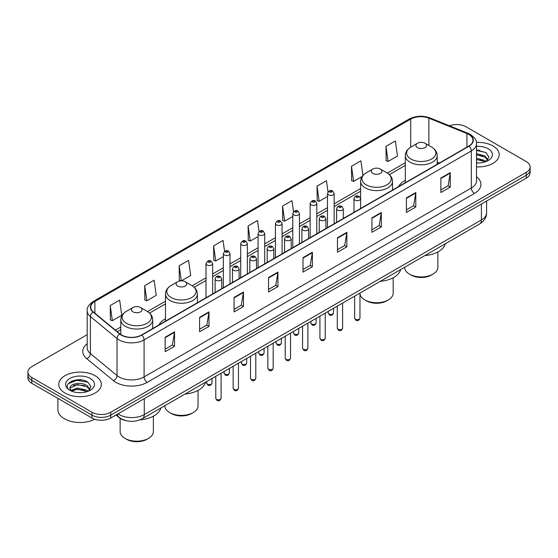 <?xml version="1.0" encoding="UTF-8"?>
<svg xmlns="http://www.w3.org/2000/svg" width="558" height="558" viewBox="0 0 558 558"><rect width="100%" height="100%" fill="white"/><g stroke="black" fill="none" stroke-linecap="round" stroke-linejoin="round"><path stroke-width="0.84" d="M165.482 318.792A23.485 13.559 0 0 0 158.87 324.979M405.296 180.339A23.485 13.559 0 0 0 398.684 186.525M125.634 420.537A13.294 7.673 180 0 1 119.293 417.726L115.987 415.006M81.817 379.991A17.723 10.232 0 0 0 71.445 381.226M479.727 150.255A17.723 10.232 0 0 0 476.504 150.242M87.194 334.667L31.792 366.655A13.294 7.673 0 0 0 27.9 372.081L27.9 377.871A13.294 7.673 0 0 0 31.792 383.297L91.951 418.026A13.294 7.673 0 0 0 110.749 418.026L526.208 178.169A13.294 7.673 0 0 0 530.1 172.743L530.1 169.848A13.294 7.673 0 0 1 526.208 175.275A13.294 7.673 0 0 0 530.1 169.848L530.1 166.954A13.294 7.673 0 0 0 526.208 161.527L466.049 126.792A13.294 7.673 0 0 0 449.406 125.787M27.9 372.081A13.294 7.673 0 0 0 31.792 377.508L91.951 412.243A13.294 7.673 0 0 0 110.749 412.243L110.749 415.131L526.208 175.275L110.749 415.131A13.294 7.673 0 0 1 91.951 415.131A13.294 7.673 0 0 0 110.749 415.131L110.749 418.026M31.792 377.508L31.792 380.403L91.951 415.131L31.792 380.403A13.294 7.673 0 0 1 27.9 374.976A13.294 7.673 0 0 0 31.792 380.403L31.792 383.297M492.993 145.966A21.267 12.276 0 0 0 476.406 142.402A21.267 12.276 0 0 1 492.993 145.966A21.267 12.276 0 0 1 499.222 154.65A21.267 12.276 0 0 0 492.993 145.966M95.083 375.701A21.267 12.276 0 0 0 71.905 373.037A21.267 12.276 0 0 0 58.778 384.385A21.267 12.276 0 0 0 65.007 393.062A21.267 12.276 0 0 0 88.185 395.727A21.267 12.276 0 0 0 101.312 384.385A21.267 12.276 0 0 0 95.083 375.701A21.267 12.276 0 0 0 71.905 373.037A21.267 12.276 0 0 0 58.778 384.385A21.267 12.276 0 0 0 65.007 393.062A21.267 12.276 0 0 0 88.185 395.727A21.267 12.276 0 0 0 101.312 384.385A21.267 12.276 0 0 0 95.083 375.701M468.804 134.464A14.18 8.189 180 0 1 472.961 140.253A14.18 8.189 180 0 1 468.804 146.043L141.579 334.96A14.18 8.189 180 0 1 119.935 333.872L93.305 311.908A14.18 8.189 180 0 1 90.745 307.214A14.18 8.189 180 0 1 94.895 301.425L410.716 119.084A14.18 8.189 180 0 1 428.879 118.17L466.913 133.543A14.18 8.189 180 0 1 468.804 134.464M469.055 134.318A14.536 8.391 0 0 0 467.116 133.376L429.081 118.003A14.536 8.391 0 0 0 410.472 118.945L94.644 301.278A14.536 8.391 0 0 0 93.019 312.027L119.649 333.984A14.536 8.391 0 0 0 141.83 335.107L469.055 146.182A14.536 8.391 0 0 0 469.055 134.318M165.14 337.241L165.14 351.714L174.542 346.288L174.542 331.815L165.14 337.241M165.14 349.148L172.38 344.97L174.501 332.296A3.543 2.044 -120 0 0 174.542 331.815M172.317 345.004L174.542 346.288M199.604 317.342L199.604 331.815L209.006 326.388L209.006 311.915L199.604 317.342M199.604 329.248L206.844 325.07L208.964 312.396A3.543 2.044 -120 0 0 209.006 311.915M206.781 325.105L209.006 326.388M234.067 297.449L234.067 311.915L243.469 306.488L243.469 292.022L234.067 297.449M234.067 309.348L241.307 305.17L243.434 292.497A3.543 2.044 -120 0 0 243.469 292.022M241.244 305.205L243.469 306.488M268.538 277.549L268.538 292.022L277.933 286.596L277.933 272.123L268.538 277.549M268.538 289.449L275.778 285.271L277.898 272.604A3.543 2.044 -120 0 0 277.933 272.123M275.708 285.312L277.933 286.596M440.862 178.058L440.862 192.531L450.257 187.104L450.257 172.631L440.862 178.058M440.862 189.964L448.102 185.779L450.222 173.113A3.543 2.044 -120 0 0 450.257 172.631M448.032 185.821L450.257 187.104M406.391 197.957L406.391 212.431L415.794 207.004L415.794 192.531L406.391 197.957M406.391 209.857L413.631 205.679L415.759 193.012A3.543 2.044 -120 0 0 415.794 192.531M413.569 205.714L415.794 207.004M371.928 217.857L371.928 232.323L381.33 226.897L381.33 212.431L371.928 217.857M371.928 229.756L379.168 225.578L381.288 212.905A3.543 2.044 -120 0 0 381.33 212.431M379.105 225.613L381.33 226.897M337.464 237.75L337.464 252.223L346.867 246.796L346.867 232.323L337.464 237.75M337.464 249.656L344.704 245.478L346.825 232.805A3.543 2.044 -120 0 0 346.867 232.323M344.642 245.513L346.867 246.796M303.001 257.65L303.001 272.123L312.396 266.696L312.396 252.223L303.001 257.65M303.001 269.556L310.241 265.371L312.361 252.704A3.543 2.044 -120 0 0 312.396 252.223M310.178 265.413L312.396 266.696M476.504 166.898A21.267 12.276 0 0 0 499.222 154.65A21.267 12.276 0 0 1 476.504 166.898M110.749 412.243L526.208 172.38A13.294 7.673 0 0 0 530.1 166.954M181.413 280.807L190.696 275.45L188.576 260.328L179.181 265.754L179.327 280.137M144.71 285.654L146.838 300.776L156.233 295.342L154.113 280.228L144.71 285.654L144.864 300.037M110.247 305.547L112.367 320.669L121.77 315.242L119.649 300.12L110.247 305.547L110.4 319.936M293.522 211.684L291.974 200.636L282.571 206.062L282.725 220.445M328.006 191.924L326.437 180.736L317.035 186.163L317.188 200.545M362.958 175.477L360.9 160.837L351.498 166.263L351.652 180.646M385.969 146.363L388.089 161.485L397.484 156.059L395.364 140.937L385.969 146.363L386.115 160.753M224.574 251.358L223.04 240.428L213.644 245.855L213.791 260.237M259.045 231.5L257.503 220.529L248.108 225.955L248.261 240.345M248.108 225.955L250.228 241.077L258.068 236.55M250.228 241.077L248.108 240.282M282.571 206.062L284.692 221.177L292.783 216.511M284.692 221.177L282.571 220.389M317.035 186.163L319.155 201.285L327.497 196.465M319.155 201.285L317.035 200.489M351.498 166.263L353.626 181.385L362.219 176.419M353.626 181.385L351.498 180.59M388.089 161.485L385.969 160.69M213.644 245.855L215.765 260.977L223.353 256.596M215.765 260.977L213.644 260.181M181.134 280.814L179.181 280.081M179.181 265.754L181.287 280.814M146.838 300.776L144.71 299.981M112.367 320.669L110.247 319.88M476.504 162.831L478.91 162.971M476.504 158.235L485.041 160.558L486.213 161.499M476.504 159.386L485.251 161.848M476.504 153.645L485.041 155.961L487.915 159.937M476.504 154.789L485.041 157.112L487.692 160.237M476.504 162.95A14.445 8.342 0 0 0 488.173 160.551A14.445 8.342 0 0 0 488.173 148.749A14.445 8.342 0 0 0 476.504 146.349M486.555 161.353L488.815 156.91L485.955 152.599L476.504 150.011M476.504 150.458L485.76 152.467M476.504 155.054L482.558 155.842M476.504 159.644L482.558 160.439M404.627 267.275L404.627 267.345A16.614 9.591 0 0 0 409.495 274.131L411.065 275.038A14.403 8.314 0 0 0 431.432 275.038L432.994 274.131A16.614 9.591 0 0 0 437.863 267.345L437.863 251.951M411.065 275.038L409.495 274.131A16.614 9.591 0 0 0 432.994 274.131M417.489 147.598A5.315 3.069 0 0 0 425.008 147.598A5.315 3.069 0 0 0 425.008 143.253L431.606 147.068A14.654 8.461 0 0 1 431.606 159.03A14.654 8.461 0 0 1 410.883 159.03A14.654 8.461 0 0 1 410.883 147.068C407.277 149.209 405.415 152.055 405.296 155.605A15.952 9.207 0 0 0 409.97 162.12A15.952 9.207 0 0 0 427.351 164.115A15.952 9.207 0 0 0 437.2 155.605C437.081 152.055 435.219 149.209 431.606 147.068L425.008 143.253A5.315 3.069 0 0 0 417.489 143.253A5.315 3.069 0 0 0 417.489 147.598M424.903 255.571A24.371 14.069 0 0 0 445.34 243.769M359.959 293.396A16.614 9.591 0 0 0 364.82 299.925L366.383 300.832A14.403 8.314 0 0 0 386.75 300.832L388.319 299.925A16.614 9.591 0 0 0 393.181 293.145L393.181 277.745M366.383 300.832L364.82 299.925A16.614 9.591 0 0 0 388.319 299.925M372.807 173.392A5.315 3.069 0 0 0 380.326 173.392A5.315 3.069 0 0 0 380.326 169.046L386.931 172.861A14.654 8.461 0 0 1 386.931 184.824A14.654 8.461 0 0 1 366.208 184.824A14.654 8.461 0 0 1 366.201 172.861C362.595 175.003 360.733 177.849 360.614 181.399A15.952 9.207 0 0 0 365.288 187.913A15.952 9.207 0 0 0 382.669 189.908A15.952 9.207 0 0 0 392.518 181.399C392.4 177.849 390.537 175.003 386.931 172.861L380.326 169.046A5.315 3.069 0 0 0 372.807 169.046A5.315 3.069 0 0 0 372.807 173.392M380.221 281.365A24.371 14.069 0 0 0 400.658 269.563M164.819 405.729L164.819 405.799A16.614 9.591 0 0 0 169.681 412.585L171.25 413.492A14.403 8.314 0 0 0 191.617 413.492L193.18 412.585A16.614 9.591 0 0 0 198.048 405.799L198.048 390.405M171.25 413.492L169.681 412.585A16.614 9.591 0 0 0 193.18 412.585M177.674 286.052A5.315 3.069 0 0 0 185.193 286.052A5.315 3.069 0 0 0 185.193 281.706L191.792 285.522A14.654 8.461 0 0 1 191.799 285.522A14.654 8.461 0 0 1 191.792 297.484A14.654 8.461 0 0 1 171.069 297.484A14.654 8.461 0 0 1 171.069 285.522C167.463 287.663 165.6 290.509 165.482 294.059A15.952 9.207 0 0 0 170.155 300.574A15.952 9.207 0 0 0 187.537 302.569A15.952 9.207 0 0 0 197.386 294.059C197.267 290.509 195.405 287.663 191.799 285.522L185.193 281.706A5.315 3.069 0 0 0 177.674 281.706A5.315 3.069 0 0 0 177.674 286.052M185.089 394.025A24.371 14.069 0 0 0 205.525 382.223M120.137 418.354L120.137 431.599A16.614 9.591 0 0 0 125.006 438.379L126.568 439.285A14.403 8.314 0 0 0 146.935 439.285L148.505 438.379A16.614 9.591 0 0 0 153.373 431.599L153.373 416.205M126.568 439.285L125.006 438.379A16.614 9.591 0 0 0 148.505 438.379M132.992 311.845A5.315 3.069 0 0 0 140.511 311.845A5.315 3.069 0 0 0 140.511 307.5L147.117 311.315A14.654 8.461 0 0 1 147.117 323.277A14.654 8.461 0 0 1 126.394 323.277A14.654 8.461 0 0 1 126.394 311.315C122.781 313.457 120.919 316.302 120.8 319.853A15.952 9.207 0 0 0 125.473 326.367A15.952 9.207 0 0 0 142.862 328.362A15.952 9.207 0 0 0 152.704 319.853C152.585 316.302 150.723 313.457 147.117 311.315L140.511 307.5A5.315 3.069 0 0 0 132.992 307.5A5.315 3.069 0 0 0 132.992 311.845M139.898 419.86A24.371 14.069 0 0 0 160.85 408.017M57.892 398.363L57.892 409.705A22.153 12.792 0 0 0 64.379 418.751A22.153 12.792 0 0 0 94.762 419.267M77.625 392.609L81.001 392.706M70.999 390.488L77.45 388.026L87.125 390.286L88.297 391.228M71.591 391.109L77.45 389.177L87.341 391.583M71.103 390.935L70.064 388.507A10.016 5.782 0 0 0 71.682 391.186M90.005 389.665L87.125 385.697C81.112 381.205 68.746 383.974 70.064 388.507L70.029 388.068M70.092 388.647L70.371 387.901L77.45 384.581L87.125 386.84L89.775 389.965M88.638 391.088L90.905 386.645L88.038 382.328C77.904 375.039 59.887 384.643 70.294 390.53L70.81 390.844M90.263 378.484A14.445 8.342 0 0 0 69.827 378.484A14.445 8.342 0 0 0 69.827 390.279A14.445 8.342 0 0 0 90.263 390.279A14.445 8.342 0 0 0 90.263 378.484M68.181 383.778L76.662 380.298L87.843 382.195M73.482 385.466L76.662 384.887L84.649 385.578M73.482 390.063L76.662 389.484L84.649 390.168M118.017 413.834A17.723 10.232 0 0 0 119.21 414.594A17.723 10.232 0 0 0 144.271 414.594L481.401 219.95A17.723 10.232 0 0 0 486.597 212.717C486.722 217.118 484.379 220.877 479.566 224.009L142.436 418.646A8.865 5.12 60 0 0 144.271 414.594L144.271 398.67M481.401 204.033L481.401 219.95A8.865 5.12 60 0 1 479.566 224.009M117.299 414.245A8.865 5.929 129.5 0 0 118.847 417.126L116.155 414.908M526.208 178.169L526.208 172.38M91.951 418.026L91.951 412.243M476.504 176.712A22.153 12.792 180 0 1 474.446 193.431L147.221 382.356A4.429 2.56 60 0 1 144.083 376.929L471.315 188.004A17.723 10.232 0 0 0 476.504 180.771L476.504 143.727A17.723 10.232 180 0 1 471.315 150.96A4.429 2.56 -120 0 0 469.055 146.182M147.221 382.356A22.153 12.792 180 0 1 115.89 382.356A22.153 12.792 180 0 1 113.407 380.647L86.769 358.689A22.153 12.792 180 0 1 87.194 343.679M119.021 376.929A17.723 10.232 0 0 0 144.083 376.929L144.083 339.885A17.723 10.232 180 0 1 117.034 338.518L90.403 316.553A17.723 10.232 180 0 1 87.194 310.687L87.194 347.732A17.723 10.232 0 0 0 90.403 353.605L117.034 375.562A17.723 10.232 0 0 0 119.021 376.929M476.504 143.727C477.097 140.958 475.06 137.868 470.394 134.457L468.064 133.327A4.429 2.079 112 0 0 467.116 133.376M468.064 133.327L430.03 117.954C422.692 115.353 415.724 115.736 409.133 119.084A4.429 2.56 60 0 1 410.472 118.945M94.644 301.278A4.429 2.56 -120 0 0 93.305 301.425C88.708 304.731 86.671 307.821 87.194 310.687M93.019 312.027A4.429 2.964 129.5 0 0 90.403 316.553L90.403 353.605A4.429 2.964 -50.5 0 1 86.769 358.689M430.03 117.954A4.429 2.079 112 0 0 429.081 118.003M119.649 333.984A4.429 2.964 129.5 0 0 117.034 338.518L117.034 375.562A4.429 2.964 -50.5 0 1 113.407 380.647M141.83 335.107A4.429 2.56 60 0 1 144.083 339.885L471.315 150.96L471.315 188.004A4.429 2.56 60 0 0 474.446 193.431M94.895 301.425L94.895 313.219M466.913 133.543L466.913 147.131M428.879 118.17L428.879 145.492M439.474 162.971L437.2 162.05M410.716 119.084L410.716 147.159M405.296 162.741L387.336 173.106M360.614 188.534L334.144 203.816M327.497 207.653L316.791 213.84M310.143 217.676L299.43 223.856M292.783 227.699L282.076 233.879M275.429 237.715L264.715 243.902M258.068 247.738L247.354 253.925M240.707 257.761L230.001 263.941M223.353 267.784L212.64 273.964M205.993 277.8L192.203 285.766M165.482 301.194L147.528 311.559M120.8 326.988L115.387 330.113M303.001 258.11L312.361 252.704M337.464 238.21L346.825 232.805M371.928 218.311L381.288 212.905M406.391 198.418L415.759 193.012M440.862 178.518L450.222 173.113M268.538 278.01L277.898 272.604M234.067 297.902L243.434 292.497M199.604 317.802L208.964 312.396M165.14 337.702L174.501 332.296M359.959 318.123C359.08 320.515 357.72 321.213 355.878 320.222L354.637 318.123A2.657 1.535 0 0 0 355.418 319.211A2.657 1.535 0 0 0 358.313 319.539A2.657 1.535 0 0 0 359.959 318.123L359.959 293.069M354.951 200.092A3.32 1.918 180 0 1 353.974 198.732C354.825 196.004 356.562 195.216 359.192 196.36L360.621 198.732A3.32 1.918 180 0 1 358.571 200.503A3.32 1.918 180 0 1 354.951 200.092M358.083 196.472A1.109 0.642 0 0 0 356.513 196.472A1.109 0.642 0 0 0 356.513 197.379A1.109 0.642 0 0 0 358.083 197.379A1.109 0.642 0 0 0 358.083 196.472M342.598 328.146C341.726 330.538 340.366 331.236 338.518 330.245L337.283 328.146A2.657 1.535 0 0 0 338.057 329.227A2.657 1.535 0 0 0 340.959 329.562A2.657 1.535 0 0 0 342.598 328.146L342.598 303.085M337.59 210.108A3.32 1.918 180 0 1 336.614 208.755C337.464 206.028 339.201 205.239 341.831 206.383L343.261 208.755A3.32 1.918 180 0 1 341.21 210.526A3.32 1.918 180 0 1 337.59 210.108M340.722 206.495A1.109 0.642 0 0 0 339.159 206.495A1.109 0.642 0 0 0 339.159 207.395A1.109 0.642 0 0 0 340.722 207.395A1.109 0.642 0 0 0 340.722 206.495M325.244 338.169C324.365 340.554 323.005 341.259 321.164 340.268L319.922 338.169A2.657 1.535 0 0 0 320.704 339.25A2.657 1.535 0 0 0 323.598 339.585A2.657 1.535 0 0 0 325.244 338.169L325.244 313.108M320.229 220.131A3.32 1.918 180 0 1 319.26 218.778C320.111 216.051 321.847 215.262 324.47 216.406L325.907 218.778A3.32 1.918 180 0 1 323.856 220.549A3.32 1.918 180 0 1 320.229 220.131M323.368 216.518A1.109 0.642 0 0 0 321.799 216.518A1.109 0.642 0 0 0 321.799 217.418A1.109 0.642 0 0 0 323.368 217.418A1.109 0.642 0 0 0 323.368 216.518M307.883 348.185C307.005 350.577 305.644 351.282 303.803 350.284L302.569 348.185A2.657 1.535 0 0 0 303.343 349.273A2.657 1.535 0 0 0 306.244 349.608A2.657 1.535 0 0 0 307.883 348.185L307.883 323.131M302.875 230.154A3.32 1.918 180 0 1 301.899 228.794C302.75 226.074 304.487 225.279 307.116 226.429L308.546 228.794A3.32 1.918 180 0 1 306.495 230.573A3.32 1.918 180 0 1 302.875 230.154M306.007 226.534A1.109 0.642 0 0 0 304.438 226.534A1.109 0.642 0 0 0 304.438 227.441A1.109 0.642 0 0 0 306.007 227.441A1.109 0.642 0 0 0 306.007 226.534M290.523 358.208C289.651 360.601 288.291 361.298 286.442 360.308L285.208 358.208A2.657 1.535 0 0 0 285.989 359.296A2.657 1.535 0 0 0 288.884 359.624A2.657 1.535 0 0 0 290.523 358.208L290.523 333.154M285.515 240.177A3.32 1.918 180 0 1 284.545 238.817C285.396 236.09 287.133 235.302 289.755 236.446L291.192 238.817A3.32 1.918 180 0 1 289.142 240.589A3.32 1.918 180 0 1 285.515 240.177M288.653 236.557A1.109 0.642 0 0 0 287.084 236.557A1.109 0.642 0 0 0 287.084 237.464A1.109 0.642 0 0 0 288.653 237.464A1.109 0.642 0 0 0 288.653 236.557M273.169 368.231C272.29 370.624 270.93 371.321 269.089 370.331L267.854 368.231A2.657 1.535 0 0 0 268.628 369.312A2.657 1.535 0 0 0 271.53 369.647A2.657 1.535 0 0 0 273.169 368.231L273.169 343.17M268.161 250.2A3.32 1.918 180 0 1 267.184 248.84C268.035 246.113 269.772 245.325 272.402 246.469L273.832 248.84A3.32 1.918 180 0 1 271.781 250.612A3.32 1.918 180 0 1 268.161 250.2M271.293 246.58A1.109 0.642 0 0 0 269.723 246.58A1.109 0.642 0 0 0 269.723 247.48A1.109 0.642 0 0 0 271.293 247.48A1.109 0.642 0 0 0 271.293 246.58M255.808 378.254C254.936 380.64 253.576 381.344 251.728 380.354L250.493 378.254A2.657 1.535 0 0 0 251.274 379.335A2.657 1.535 0 0 0 254.169 379.67A2.657 1.535 0 0 0 255.808 378.254L255.808 353.193M250.8 260.216A3.32 1.918 180 0 1 249.831 258.863C250.675 256.136 252.418 255.348 255.041 256.492L256.478 258.863A3.32 1.918 180 0 1 254.42 260.635A3.32 1.918 180 0 1 250.8 260.216M253.932 256.603A1.109 0.642 0 0 0 252.369 256.603A1.109 0.642 0 0 0 252.369 257.503A1.109 0.642 0 0 0 253.932 257.503A1.109 0.642 0 0 0 253.932 256.603M238.454 388.27C237.575 390.663 236.215 391.367 234.374 390.37L233.132 388.27A2.657 1.535 0 0 0 233.914 389.358A2.657 1.535 0 0 0 236.808 389.693A2.657 1.535 0 0 0 238.454 388.27L238.454 363.216M233.446 270.239A3.32 1.918 180 0 1 232.47 268.886C233.321 266.159 235.058 265.364 237.687 266.515L239.117 268.886A3.32 1.918 180 0 1 237.066 270.658A3.32 1.918 180 0 1 233.446 270.239M236.578 266.619A1.109 0.642 0 0 0 235.009 266.619A1.109 0.642 0 0 0 235.009 267.526A1.109 0.642 0 0 0 236.578 267.526A1.109 0.642 0 0 0 236.578 266.619M221.094 398.293C220.222 400.686 218.862 401.383 217.013 400.393L215.779 398.293A2.657 1.535 0 0 0 216.553 399.382A2.657 1.535 0 0 0 219.454 399.709A2.657 1.535 0 0 0 221.094 398.293L221.094 373.239M216.086 280.262A3.32 1.918 180 0 1 215.116 278.902C215.96 276.175 217.697 275.387 220.326 276.531L221.756 278.902A3.32 1.918 180 0 1 219.706 280.674A3.32 1.918 180 0 1 216.086 280.262M219.217 276.642A1.109 0.642 0 0 0 217.655 276.642A1.109 0.642 0 0 0 217.655 277.549A1.109 0.642 0 0 0 219.217 277.549A1.109 0.642 0 0 0 219.217 276.642M328.941 313.945A2.657 1.535 0 0 0 331.843 314.28A2.657 1.535 0 0 0 333.482 312.857C332.603 315.249 331.243 315.954 329.401 314.956L328.167 312.857A2.657 1.535 0 0 0 328.941 313.945M334.144 223.786L334.144 193.473A3.32 1.918 180 0 1 332.094 195.244A3.32 1.918 180 0 1 328.474 194.826A3.32 1.918 180 0 1 327.497 193.473L327.497 227.622M330.036 192.112A1.109 0.642 0 0 0 331.605 192.112A1.109 0.642 0 0 0 331.605 191.206A1.109 0.642 0 0 0 330.036 191.206A1.109 0.642 0 0 0 330.036 192.112M311.587 323.968A2.657 1.535 0 0 0 314.482 324.296A2.657 1.535 0 0 0 316.121 322.88C315.249 325.272 313.889 325.97 312.041 324.979L310.806 322.88A2.657 1.535 0 0 0 311.587 323.968M316.791 233.809L316.791 203.489A3.32 1.918 180 0 1 314.74 205.26A3.32 1.918 180 0 1 311.113 204.849A3.32 1.918 180 0 1 310.143 203.489L310.143 237.645M312.682 202.136A1.109 0.642 0 0 0 314.245 202.136A1.109 0.642 0 0 0 314.245 201.229A1.109 0.642 0 0 0 312.682 201.229A1.109 0.642 0 0 0 312.682 202.136M294.226 333.991A2.657 1.535 0 0 0 297.121 334.319A2.657 1.535 0 0 0 298.767 332.903C297.888 335.295 296.528 335.993 294.687 335.002L293.445 332.903A2.657 1.535 0 0 0 294.226 333.991M299.43 243.825L299.43 213.512A3.32 1.918 180 0 1 297.379 215.283A3.32 1.918 180 0 1 293.759 214.872A3.32 1.918 180 0 1 292.783 213.512L292.783 247.668M295.322 212.159A1.109 0.642 0 0 0 296.891 212.159A1.109 0.642 0 0 0 296.891 211.252A1.109 0.642 0 0 0 295.322 211.252A1.109 0.642 0 0 0 295.322 212.159M276.873 344.007A2.657 1.535 0 0 0 279.767 344.342A2.657 1.535 0 0 0 281.406 342.926C280.534 345.311 279.174 346.016 277.326 345.025L276.091 342.926A2.657 1.535 0 0 0 276.873 344.007M282.076 253.848L282.076 223.535A3.32 1.918 180 0 1 280.018 225.306A3.32 1.918 180 0 1 276.398 224.888A3.32 1.918 180 0 1 275.429 223.535L275.429 257.684M277.968 222.175A1.109 0.642 0 0 0 279.53 222.175A1.109 0.642 0 0 0 279.53 221.275A1.109 0.642 0 0 0 277.968 221.275A1.109 0.642 0 0 0 277.968 222.175M259.512 354.03A2.657 1.535 0 0 0 262.406 354.365A2.657 1.535 0 0 0 264.053 352.942C263.174 355.334 261.814 356.039 259.972 355.041L258.731 352.942A2.657 1.535 0 0 0 259.512 354.03M264.715 263.871L264.715 233.558A3.32 1.918 180 0 1 262.665 235.33A3.32 1.918 180 0 1 259.045 234.911A3.32 1.918 180 0 1 258.068 233.558L258.068 267.707M260.607 232.198A1.109 0.642 0 0 0 262.176 232.198A1.109 0.642 0 0 0 262.176 231.291A1.109 0.642 0 0 0 260.607 231.291A1.109 0.642 0 0 0 260.607 232.198M242.151 364.053A2.657 1.535 0 0 0 245.053 364.381A2.657 1.535 0 0 0 246.692 362.965C245.82 365.357 244.46 366.055 242.611 365.065L241.377 362.965A2.657 1.535 0 0 0 242.151 364.053M247.354 273.894L247.354 243.574A3.32 1.918 180 0 1 245.304 245.346A3.32 1.918 180 0 1 241.684 244.934A3.32 1.918 180 0 1 240.707 243.574L240.707 277.731M243.253 242.221A1.109 0.642 0 0 0 244.816 242.221A1.109 0.642 0 0 0 244.816 241.314A1.109 0.642 0 0 0 243.253 241.314A1.109 0.642 0 0 0 243.253 242.221M224.797 374.076A2.657 1.535 0 0 0 227.692 374.404A2.657 1.535 0 0 0 229.338 372.988C228.459 375.381 227.099 376.078 225.258 375.088L224.016 372.988A2.657 1.535 0 0 0 224.797 374.076M230.001 283.91L230.001 253.597A3.32 1.918 180 0 1 227.95 255.369A3.32 1.918 180 0 1 224.323 254.957A3.32 1.918 180 0 1 223.353 253.597L223.353 287.754M225.892 252.244A1.109 0.642 0 0 0 227.462 252.244A1.109 0.642 0 0 0 227.462 251.337A1.109 0.642 0 0 0 225.892 251.337A1.109 0.642 0 0 0 225.892 252.244M207.436 384.092A2.657 1.535 0 0 0 210.338 384.427A2.657 1.535 0 0 0 211.977 383.011C211.098 385.404 209.738 386.101 207.897 385.111L206.662 383.011A2.657 1.535 0 0 0 207.436 384.092M212.64 293.933L212.64 263.62A3.32 1.918 180 0 1 210.589 265.392A3.32 1.918 180 0 1 206.969 264.973A3.32 1.918 180 0 1 205.993 263.62L205.993 297.77M208.539 262.26A1.109 0.642 0 0 0 210.101 262.26A1.109 0.642 0 0 0 210.101 261.36A1.109 0.642 0 0 0 208.539 261.36A1.109 0.642 0 0 0 208.539 262.26M142.436 418.646C135.308 422.232 128.173 422.232 121.044 418.646L118.847 417.126M486.597 212.717L486.597 201.033M409.133 119.084L93.305 301.425M405.296 165.433L389.358 174.633M360.614 191.234L334.144 206.516M327.497 210.352L316.791 216.532M310.143 220.375L299.43 226.555M292.783 230.391L282.076 236.578M275.429 240.414L264.715 246.601M258.068 250.437L247.354 256.617M240.707 260.46L230.001 266.64M223.353 270.477L212.64 276.663M205.993 280.5L194.226 287.293M165.482 303.887L149.544 313.094M120.8 329.687L117.313 331.703M437.2 164.289L437.2 155.605M405.296 182.71L405.296 155.605M417.489 143.253L410.883 147.068M392.518 190.083L392.518 181.399M360.614 198.564L360.614 181.399M372.807 169.046L366.201 172.861M197.386 302.743L197.386 294.059M165.482 321.164L165.482 294.059M177.674 281.706L171.069 285.522M152.704 328.536L152.704 319.853M120.8 334.514L120.8 319.853M132.992 307.5L126.394 311.315M354.637 318.123L354.637 296.138M353.974 212.34L353.974 198.732M360.621 208.497L360.621 198.732M337.283 328.146L337.283 306.161M336.614 222.356L336.614 208.755M343.261 218.52L343.261 208.755M319.922 338.169L319.922 316.177M319.26 232.379L319.26 218.778M325.907 228.543L325.907 218.778M302.569 348.185L302.569 326.2M301.899 242.402L301.899 228.794M308.546 238.566L308.546 228.794M285.208 358.208L285.208 336.223M284.545 252.425L284.545 238.817M291.192 248.589L291.192 238.817M267.854 368.231L267.854 346.246M267.184 262.441L267.184 248.84M273.832 258.605L273.832 248.84M250.493 378.254L250.493 356.262M249.831 272.464L249.831 258.863M256.478 268.628L256.478 258.863M233.132 388.27L233.132 366.285M232.47 282.488L232.47 268.886M239.117 278.651L239.117 268.886M215.779 398.293L215.779 376.308M215.116 292.511L215.116 278.902M221.756 288.674L221.756 278.902M333.482 312.857L333.482 308.351M334.144 193.473L332.714 191.101C330.782 189.706 329.046 190.494 327.497 193.473M328.167 312.857L328.167 311.42M316.121 322.88L316.121 318.374M316.791 203.489L315.354 201.117C313.429 199.729 311.692 200.517 310.143 203.489M310.806 322.88L310.806 321.443M298.767 332.903L298.767 328.397M299.43 213.512L298 211.14C296.068 209.752 294.331 210.54 292.783 213.512M293.445 332.903L293.445 331.466M281.406 342.926L281.406 338.413M282.076 223.535L280.639 221.163C278.714 219.768 276.977 220.563 275.429 223.535M276.091 342.926L276.091 341.482M264.053 352.942L264.053 348.436M264.715 233.558L263.285 231.186C261.353 229.791 259.616 230.58 258.068 233.558M258.731 352.942L258.731 351.505M246.692 362.965L246.692 358.459M247.354 243.574L245.925 241.202C243.999 239.814 242.256 240.603 240.707 243.574M241.377 362.965L241.377 361.528M229.338 372.988L229.338 368.482M230.001 253.597L228.564 251.226C226.639 249.838 224.902 250.626 223.353 253.597M224.016 372.988L224.016 371.551M211.977 383.011L211.977 378.498M212.64 263.62L211.21 261.249C209.285 259.854 207.541 260.649 205.993 263.62M206.662 383.011L206.662 381.574"/></g></svg>
